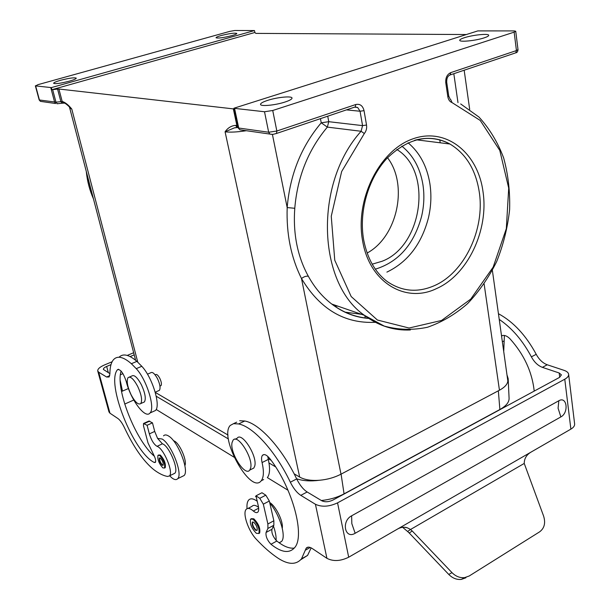 <?xml version="1.0" encoding="UTF-8"?>
<svg xmlns="http://www.w3.org/2000/svg" width="610" height="610" viewBox="0 0 610 610"><rect width="100%" height="100%" fill="white"/><g stroke="black" fill="none" stroke-linecap="round" stroke-linejoin="round"><path stroke-width="0.91" d="M118.431 369.279L117.516 369.668C120.429 369.012 123.342 372.962 126.255 381.509C130.563 399.565 145.325 419.428 150.037 412.962C155.466 408.075 146.697 379.664 136.236 368.661L131.371 363.72C123.365 356.774 117.41 355.424 113.513 359.671C111.111 362.508 109.907 367.243 109.899 373.877L109.121 376.988L106.605 377.01L98.721 372.207L97.76 371.071L108.984 411.963L109.968 413.206L117.898 418.506C120.101 420.099 122.305 423.203 124.509 427.816C133.704 447.237 143.419 461.145 153.644 469.532C158.73 473.444 163.419 475.762 167.697 476.479L169.511 475.846C173.682 472.117 163.564 448.152 157.044 446.337L162.405 443.821L157.586 438.422L154.711 431.422L152.47 422.837L148.855 421.06L143.861 423.332M157.044 446.337C153.918 444.423 151.356 440.275 149.358 433.893L147.094 425.292L143.51 423.5L143.518 425.94L148.009 442.951L153.827 455.106C155.535 458.59 156.053 461.03 155.375 462.426L154.261 462.479L155.634 461.823M147.094 425.292L152.47 422.837M97.76 371.071C97.501 369.096 99.674 367.09 104.279 365.039L112.118 361.76M127.254 355.416L133.651 352.733M109.899 373.633L103.403 369.454C103.273 368.47 104.356 367.472 106.651 366.442L111.005 364.62M130.136 356.583L134.208 354.867M133.758 400.053L124.699 404.056M173.453 473.924L174.841 473.253C179.073 469.494 168.978 445.597 162.405 443.821M131.371 363.72L136.899 361.379C128.977 354.578 123.029 353.198 119.057 357.246M136.899 361.379L141.787 366.29C152.294 377.232 161.002 405.581 155.497 410.5L150.037 412.962M152.98 411.636L155.497 410.5M117.516 369.668L117.425 369.782C105.888 383.278 133.384 452.315 154.261 462.479M121.123 371.109C115.153 388.478 135.519 440.45 154.399 456.272M162.878 467.9L164.532 468.022C165.188 463.951 163.549 459.742 159.606 455.395L157.99 455.296C157.319 459.338 158.943 463.539 162.878 467.9M164.639 467.969L165.241 467.679C165.905 463.608 164.265 459.399 160.323 455.052L158.6 455.007M162.176 465.232L163.114 465.293C163.495 462.975 162.557 460.565 160.308 458.079L159.378 458.026C158.996 460.337 159.927 462.738 162.176 465.232M159.378 458.026L159.728 457.858C159.355 460.176 160.293 462.578 162.534 465.064L163.122 465.293M184.876 465.659C187.331 461.335 180.263 444.377 174.689 441.221L173.4 440.611M169.588 475.808L172.348 478.263C174.704 479.895 176.488 480.032 177.716 478.675C183.061 473.955 171.456 444.301 162.168 439.025L157.586 438.422M182.154 476.501L184.075 475.556C189.512 470.806 177.945 441.236 168.596 436.028C166.377 434.633 164.685 434.579 163.526 435.86M121.52 391.483L128.458 388.532M122.945 373.656L120.406 374.738M492.377 270.382L507.84 381.006C507.482 384.292 504.683 387.365 499.445 390.217L340.998 474.183C334.562 477.516 327.41 479.544 319.556 480.253C311.169 480.863 304.542 479.796 299.678 477.073L294.119 473.81M367.136 253.043C397.293 236.863 408.578 185.028 387.533 157.746M440.214 142.801L439.749 139.751M337.856 306.159L334.433 306.022M344.818 312.122L361.44 314.302M364.826 315.637L365.276 318.092M234.56 108.367L264.511 111.752L268.667 132.233L238.723 128.031L234.56 108.367L233.95 108.222L234.545 111.043L234.156 109.228L233.348 108.885L236.878 125.546L235.658 125.378L236.81 127.124L237.862 127.459M449.387 75.236L450.165 74.938L450.759 72.628C447.099 74.374 445.437 77.767 445.78 82.8L447.824 96.685C448.365 99.743 449.761 101.702 452.01 102.579L480.215 120.422L499.788 150.418L508.709 188.116L506.323 228.643L493.154 267.157L470.745 299.098L441.579 320.448L409.066 328.027L377.399 320.021L351.185 296.551L334.76 260.241L331.253 216.245L341.646 171.547L364.322 133.529C366.252 131.104 366.984 128.275 366.526 125.042L364.04 110.639C362.759 105.69 360.007 103.647 355.79 104.516L276.848 131.02L272.731 110.494L264.511 111.752M272.731 110.494L514.146 32.147L516.441 50.569L450.759 72.628M233.95 108.222L477.843 30.896L514.184 30.904L515.732 31.24L514.146 32.147M484.134 37.873C475.731 40.702 459.589 42.296 459.734 40.336C459.673 39.612 461.236 38.735 464.431 37.698C472.765 34.93 488.724 33.314 488.701 35.288C488.778 35.982 487.253 36.844 484.134 37.873M285.015 102.03C275.445 105.225 260.607 106.651 260.531 104.44C260.447 103.311 262.841 101.946 267.706 100.353C277.199 97.234 291.832 95.785 292.015 98.012C292.121 99.102 289.788 100.444 285.015 102.03M231.792 35.639C223.313 37.751 218.052 38.46 216.024 37.767C216.047 37.248 217.747 36.508 221.125 35.548C229.543 33.451 234.774 32.749 236.817 33.443C236.817 33.947 235.14 34.678 231.792 35.639M372.199 264.176L382.058 261.271C422.547 246.165 433.031 171.181 396.805 149.473M237.839 127.353L234.4 127.864L225.082 131.798C230.008 132.462 237.084 132.103 246.326 130.715M271.58 134.352L269.841 134.063C273.692 134.497 271.702 134.65 276.521 133.445L276.848 131.02L268.667 132.233L269.841 134.063L239.882 129.793L237.908 127.65L234.339 110.814L237.908 127.65L239.882 129.793L241.667 130.052M333.083 305.046L332.877 304.436M51.339 87.611L35.639 85.896L37.942 84.668L229.802 31.377L234.873 30.5L254.484 30.561L254.873 32.49L51.896 89.708L51.339 87.611L254.484 30.561M64.957 103.288L63.897 103.021L62.906 101.687L62.22 101.596L63.211 102.922L64.622 103.143M466.375 34.534L255.834 33.39L254.873 32.49M232.082 442.479L233.043 440.245C237.572 433.23 253.524 458.27 250.641 468.083L249.742 470.096C245.045 476.944 229.482 452.391 232.082 442.479M155.115 374.868L155.573 374.67C156.663 373.945 158.081 375.18 159.82 378.36C161.398 381.807 161.795 384.231 161.017 385.627L160.407 385.894M271.153 460.344L268.072 458.537M228.056 435.075L155.275 392.398M58.911 89.014L57.569 89.068L60.878 101.634L62.22 101.596L58.911 89.014L233.348 108.885M64.492 103.098L62.151 103.22L60.878 101.634L55.968 102.167L52.651 89.639L57.569 89.068M368.669 318.336C355.378 317.253 343.079 312.495 331.787 304.062C322.469 296.971 314.653 287.699 308.34 276.254C306.281 275.865 304.001 276.627 301.5 278.534C291.062 257.565 286.281 233.912 287.18 207.575L272.395 134.337M137.776 362.172L71.774 109.022L68.045 105.637M69.403 81.138C60.687 83.364 55.426 84.081 53.619 83.303C53.688 82.602 56.006 81.595 60.573 80.284C69.212 78.088 74.443 77.371 76.258 78.149C76.219 78.835 73.932 79.834 69.403 81.138M52.651 89.639L51.896 89.708M366.526 125.042L362.561 125.622L328.76 121.687L327.356 127.109L321.234 122.808C301.279 146.469 289.925 174.727 287.18 207.575L294.775 208.277C297.436 176.839 308.294 149.785 327.356 127.109L361.097 131.272C313.822 183.48 317.604 283.192 364.422 315.324C378.429 325.831 393.74 330.719 410.347 329.979M308.34 276.254C297.474 256.474 292.952 233.813 294.775 208.277M235.063 439.269L237.137 438.262C241.712 431.239 257.679 456.204 254.744 466.025L253.836 468.038L251.854 469.037M147.468 374.182L150.723 372.771C152.454 371.62 154.711 373.594 157.502 378.696C160.026 384.231 160.674 388.112 159.431 390.331L158.47 390.758M129.411 377.049L131.707 376.065C134.124 374.418 137.372 377.354 141.436 384.864C145.142 393.023 146.148 398.711 144.44 401.921L143.091 402.524M137.738 386.481C141.451 394.655 142.465 400.343 140.78 403.553C138.325 405.154 135.084 402.196 131.051 394.655C127.36 386.549 126.361 380.876 128.047 377.636C130.441 376.004 133.674 378.947 137.738 386.481M321.363 500.513C329.705 499.674 337.269 497.455 344.063 493.848L499.872 409.516C506.041 406.062 509.114 402.348 509.091 398.383L508.168 378.68L507.207 375.546M507.84 381.006L508.168 378.68M296.612 478.774C302.949 480.932 310.597 481.427 319.556 480.253M156.229 396.248L228.43 438.971M268.987 462.967L275.606 466.879M156.175 409.447L234.065 457.187M267.371 477.607L288.034 490.272M498.492 313.746C513.368 321.798 525.942 335.325 536.228 354.318C539.133 359.633 542.801 363.118 547.246 364.772L564.067 370.354C566.782 371.284 568.299 372.565 568.619 374.189C568.825 375.973 567.544 377.651 564.768 379.214L337.551 502.861C329.156 506.757 321.783 507.23 315.431 504.272L300.799 495.35C296.925 492.804 293.44 488.427 290.345 482.22C275.522 451.103 253.081 426.558 238.594 423.95L233.531 423.668L230.222 425.46C218.616 437.248 250.664 495.046 261.24 480.764L263.665 479.521M499.3 319.449C511.973 328.073 522.671 340.532 531.379 356.842C534.284 362.172 537.951 365.672 542.389 367.35L559.179 372.985L561.421 374.891L559.492 377.415L332.869 500.101C328.706 502.03 325.031 502.266 321.859 500.81L307.158 491.988L300.799 495.35M465.903 577.769L461.335 579.401C456.73 579.858 452.536 578.211 448.769 574.445L409.249 533.026L412.215 530.99L451.987 572.637C455.777 576.419 459.993 578.082 464.622 577.624L469.204 575.992L539.598 531.859C544.44 528.252 545.759 522.953 543.563 515.961L524.234 463.44C524.264 458.468 526.613 454.641 531.279 451.957L570.876 429.127C573.591 427.503 574.833 425.734 574.612 423.82L568.642 374.387M504.394 335.462L503.746 351.002M501.603 335.805C504.157 334.783 506.971 335.797 510.036 338.855C524.051 354.463 532.111 371.879 534.215 391.094M308.111 547.155L306.167 548.237C307.501 546.667 309.567 546.781 312.35 548.581L326.929 558.333C333.235 561.589 340.494 561.215 348.691 557.212L531.279 451.957M409.249 533.026L407.602 531.501L410.56 529.465L407.327 527.81C404.079 526.712 400.694 527.192 397.194 529.251M407.602 531.501L402.615 527.307M412.215 530.99L410.56 529.465L524.234 463.44M248.026 508.42L251.983 506.353C253.409 504.745 255.605 505.08 258.564 507.345M257.229 501.283L256.154 500.52C252.761 498.37 250.222 498.263 248.537 500.2C247.195 501.9 246.707 504.722 247.065 508.664M279.227 542.831L281.561 541.459C286.433 536.533 279.815 514.733 269.803 503.036M294.249 548.1C289.277 548.687 283.482 546.331 276.864 541.032L276.109 540.338C276.307 536.464 275.415 531.722 273.448 526.11L273.844 525.256L267.904 528.451L266.059 532.461C265.586 536.297 267.226 540.231 270.97 544.257C281.294 552.5 289.132 553.682 294.485 547.811C305.419 536.464 292.792 488.732 270.459 459.399C266.974 454.968 264.305 453.611 262.437 455.342L264 454.564M276.109 540.338C272.777 536.221 271.397 532.53 271.969 529.274L273.448 526.11M256.017 496.075L255.514 496.586M282.27 528.229C283.467 521.535 275.956 506.186 269.719 502.518L269.673 502.487M311.153 547.871L307.577 555.42L300.745 559.713M267.348 477.638C269.925 474.237 270.23 468.167 268.27 459.437L267.798 456.417M236.688 422.166L233.531 423.668M307.158 491.988C303.262 489.464 299.769 485.11 296.681 478.919C281.889 447.923 259.372 423.523 244.778 420.999L239.677 420.74M273.844 525.256L273.852 520.788L269.338 501.016L265.8 495.183L261.957 492.735L255.964 495.838L258.259 505.736C258.93 508.74 258.831 510.822 257.961 511.981C256.94 513.101 255.399 512.774 253.333 511.005C250.077 508.221 247.675 507.688 246.127 509.411C242.361 513.307 248.415 531.112 256.208 539.141C263.482 546.964 270.68 553.262 277.794 558.028C288.126 564.799 296.033 565.073 301.5 558.844L307.577 555.42M306.167 548.237L301.5 558.844M268.27 459.437L262.071 462.555C264.054 471.301 263.779 477.371 261.24 480.764M262.071 462.555C261.286 459.132 261.408 456.73 262.437 455.342M273.852 520.788L267.889 523.982L267.904 528.451M267.889 523.982L263.322 504.165L259.784 498.317L255.964 495.838M258.846 533.506L259.639 533.071C260.554 528.489 258.61 523.738 253.821 518.82L251.373 518.653M558.829 400.755C567.003 395.837 569.054 412.711 560.857 416.92L355.15 533.277C344.871 539.606 341.081 521.199 351.635 515.801L558.829 400.755L558.089 408.212L560.857 416.92M256.345 533.308L258.853 533.491C259.761 528.916 257.824 524.165 253.036 519.24L250.573 519.087C249.65 523.609 251.572 528.351 256.345 533.308M255.636 530.303L257.069 530.403C257.588 527.795 256.482 525.08 253.745 522.259L252.334 522.168C251.808 524.76 252.906 527.475 255.636 530.303M252.754 521.931L252.723 521.962C252.197 524.554 253.302 527.269 256.025 530.09L257.039 530.441M144.372 423.523L149.725 421.083M106.605 377.01L109.716 375.684M149.358 433.893L154.711 431.422M136.236 368.661L141.787 366.29M117.425 369.782L118.576 369.294M106.651 366.442L108.351 372.702M120.208 380.526L122.488 391.132M98.721 372.207L109.968 413.206M457.98 102.617L453.817 73.703M499.445 390.217L484.134 284.024M416.401 139.812L449.936 144.021C429.051 133.239 408.029 138.043 386.877 158.447C368.059 178.707 358.634 212.211 363.72 240.104C367.418 258.754 375.295 272.594 387.358 281.637C402.036 291.565 417.705 292.907 434.373 285.663C464.5 272.624 485.049 229.322 479.277 192.112C475.8 169.801 466.025 153.773 449.936 144.021C439.047 138.028 427.267 136.792 414.602 140.308M515.236 53.009L450.165 74.938C447.748 75.853 446.596 78.278 446.703 82.22L445.78 82.8M340.998 474.183L301.5 278.534C319.914 309.209 344.52 323.803 375.333 322.301M375.348 269.17C398.528 261.995 413.938 244.419 421.579 216.428C424.087 205.684 424.529 195.047 422.905 184.51C420.13 168.009 413.092 155.207 401.792 146.11M235.658 125.378C231.373 125.691 227.85 127.825 225.082 131.798L299.678 477.073M69.715 107.993L69.403 106.971C69.609 107.078 64.767 102.335 63.897 103.021L57.248 103.746L55.968 102.167L39.177 99.949L35.357 85.781M50.767 87.604L54.641 102.205L55.624 103.525L40.428 101.359L39.459 100.078L35.639 85.896M346.442 109.884L360.06 111.241L362.561 125.622L361.097 131.272L364.322 133.529M355.79 104.516L355.333 106.887L275.804 133.704M355.188 107.009L357.651 107.467L354.524 107.162L357.651 107.467L360.06 111.241L364.04 110.639M93.284 198.219C89.769 190.106 87.52 181.498 86.536 172.401M135.626 360.289L69.731 108.061L71.774 109.022C68.587 105.164 65.636 102.724 62.906 101.687M56.989 103.753L57.797 103.7M39.177 99.949L40.428 101.359L41.861 101.565M320.456 118.645L321.234 122.808L328.76 121.687L327.745 116.19M237.496 125.713L236.878 125.546L237.793 127.116M515.732 31.262L518.012 49.608L516.441 50.569L515.763 52.834C517.051 52.712 517.798 51.652 518.02 49.639M362.645 241.049C369.546 282.613 405.68 303.719 436.493 288.599C467.679 275.026 488.93 230.191 482.998 191.639C477.912 152.752 445.895 126.743 412.619 138.95C379.237 150.533 354.791 199.874 362.645 241.049M450.836 99.766L452.01 102.579M446.703 82.22L448.739 96.083L447.824 96.685M499.872 409.516L498.347 390.796M344.063 493.848L341.089 474.13M386.892 272.121C407.732 262.071 421.563 244.03 428.403 217.976C431.11 206.409 431.598 194.948 429.875 183.595C427.008 166.248 419.741 152.645 408.067 142.778M547.246 364.772L542.389 367.35M536.228 354.318L531.379 356.842M503.784 341.066L502.442 341.745M448.769 574.445L451.987 572.637M559.179 372.985L559.713 377.293M258.663 508.206L253.333 511.005M310.231 547.467L305.282 550.243M296.681 478.919L290.345 482.22M244.778 420.999L238.594 423.95M276.864 541.032L270.97 544.257M271.969 529.274L266.059 532.461M269.338 501.016L263.322 504.165M265.8 495.183L259.784 498.317M337.551 502.861L348.691 557.212M315.431 504.272L326.929 558.333M564.768 379.214L570.876 429.127M355.15 533.277L351.817 523.609L351.635 515.801M174.841 473.253L169.511 475.846M165.241 467.679L164.532 468.022M184.075 475.556L177.716 478.675M464.164 70.219L469.685 109.373M237.869 127.49L234.4 127.864L237.824 127.261M93.444 198.845C89.632 190.259 87.245 181.124 86.284 171.44M460.68 103.944L478.98 117.067C489.495 128.588 497.722 142.214 503.654 157.929C508.161 174.437 510.151 191.662 509.617 209.604C507.657 227.56 503.349 244.862 496.692 261.53C488.808 277.458 479.094 291.496 467.557 303.65C455.182 314.409 441.831 322.271 427.511 327.25C412.909 330.346 398.483 329.957 384.231 326.075L364.422 315.324L331.787 304.062C343.018 312.663 355.34 317.444 368.753 318.428M448.739 96.083L450.378 99.567M155.214 392.2L159.431 390.331M140.78 403.553L144.44 401.921M249.742 470.096L253.836 468.038M159.95 386.092L161.017 385.627M501.626 335.98L502.671 335.462M464.622 577.624L461.335 579.401M407.327 527.81L404.018 527.215M281.561 541.459L279.151 542.778M259.639 533.071L258.853 533.491M252.723 521.962L252.334 522.168"/></g></svg>
